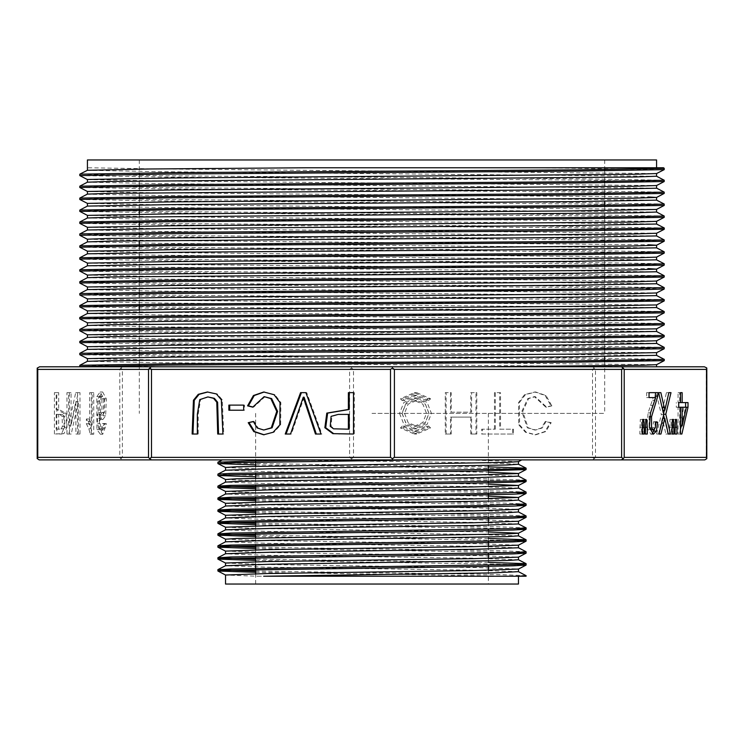 <?xml version="1.0" encoding="UTF-8"?>
<svg xmlns="http://www.w3.org/2000/svg" width="744" height="744" viewBox="0 0 744 744"><rect width="100%" height="100%" fill="white"/><g stroke="black" fill="none" stroke-linecap="round" stroke-linejoin="round"><path stroke-width="0.56" stroke-dasharray="3.72 2.79" d="M404.662 426.173L402.932 427.995L416.761 434.059L430.59 427.995L428.86 426.173L426.34 426.173L414.241 431.474L402.141 426.173L404.662 426.173L416.761 431.474L428.86 426.173M428.86 400.57L416.761 395.269L404.662 400.57L402.141 400.57L414.241 395.269L426.34 400.57L428.86 400.57L430.59 398.747L416.761 392.683L402.932 398.747L404.662 400.57M402.095 413.366L406.391 424.34L416.761 428.888L427.14 424.34L431.436 413.366L427.14 402.402L416.761 397.854L406.391 402.402L402.095 413.366M495.365 429.176L495.365 392.683L500.535 392.683L500.535 429.176L513.481 429.176L513.481 434.059L482.475 434.059L482.475 429.176L495.365 429.176L481.638 429.176L481.638 434.059L512.635 434.059L512.635 429.176L499.698 429.176L499.698 392.683L494.518 392.683L494.518 429.176M446.102 434.059L446.102 392.683L451.283 392.683L451.283 412.176L471.612 412.176L471.612 392.683L476.792 392.683L476.792 434.059L471.612 434.059L471.612 417.068L451.283 417.068L451.283 434.059L445.256 434.059L450.446 434.059L450.446 417.068L470.766 417.068L470.766 434.059L475.946 434.059L475.946 392.683L470.766 392.683L470.766 412.176L450.446 412.176L450.446 392.683L445.256 392.683L445.256 434.059M551.881 405.806L546.701 407.191L535.261 396.664L528.621 398.607L522.707 411.423L528.119 427.791L535.661 430.079L542.162 428.014L546.115 421.439L551.211 422.713L545.64 431.604L535.764 434.766L526.278 432.264L519.628 424.954L519.368 402.588L525.394 394.711L535.68 391.976L546.022 395.52L551.881 405.806L551.044 405.806L545.175 395.52L534.843 391.976L524.557 394.711L518.531 402.588L518.791 424.954L525.431 432.264L534.917 434.766L544.794 431.604L550.374 422.713L545.278 421.439L541.325 428.014L534.815 430.079L527.273 427.791L521.86 411.423L527.775 398.607L534.415 396.664L545.854 407.191L551.044 405.806M66.951 434.059L66.951 392.683L68.662 392.683L68.662 425.196L75.73 392.683L77.562 392.683L77.562 434.059L75.851 434.059L75.851 401.574L68.783 434.059L66.951 434.059L71.219 434.059L78.297 401.574L78.297 434.059L80.008 434.059L80.008 392.683L78.176 392.683L71.099 425.196L71.099 392.683L69.397 392.683L69.397 434.059M102.514 423.522L104.16 423.931L100.338 434.226L96.943 429.483L96.804 396.654L100.18 391.976L103.853 398.877L103.23 415.775L100.421 419.523L98.608 418.175L97.148 414.017L97.622 423.587L98.85 428.693L100.235 430.041L101.891 427.874L102.514 423.522L104.96 423.522L104.337 427.874L102.681 430.041L101.296 428.693L100.059 423.587L99.594 414.017L101.054 418.175L102.867 419.523L105.676 415.775L106.299 398.877L102.626 391.976L99.25 396.654L99.389 429.483L102.784 434.226L106.606 423.931L104.96 423.522M89.689 392.683L91.345 392.683L91.345 434.226L90.275 434.226L88.806 428.693L86.378 423.838L86.378 418.928L89.689 425.047L89.689 392.683L92.135 392.683L92.135 425.047L88.824 418.928L88.824 423.838L91.252 428.693L92.721 434.226L93.79 434.226L93.79 392.683L92.135 392.683M54.414 434.059L54.414 392.683L56.2 392.683L56.2 409.498L63.603 413.153L64.291 427.735L61.547 433.668L54.414 434.059L63.993 433.668L66.737 427.735L66.049 413.153L58.646 409.498L58.646 392.683L56.86 392.683L56.86 434.059M372 159.979L604.705 159.979L372 159.979M656.608 159.979L87.392 159.979M664.215 168.256L652.135 167.735L536.601 167.735L664.234 169.585M87.392 361.324L159.03 362.7L648.256 366.829L169.176 366.829L79.748 365.304M664.234 359.306L576.619 357.817L164.889 354.851L79.738 353.363M664.234 347.364L576.851 345.886L164.833 342.91L79.766 341.422M664.215 335.423L576.832 333.944L164.619 330.968L79.748 329.48M664.253 323.519L576.516 321.994L164.87 319.027L79.738 317.539M664.234 311.541L576.832 310.062L164.805 307.086L79.766 305.598M664.215 299.609L576.591 298.121L164.554 295.145L79.748 293.657M664.225 287.668L576.6 286.18L164.759 283.204L79.785 281.716M664.225 275.726L576.842 274.238L164.582 271.262L79.766 269.774M664.187 263.785L576.461 262.297L164.833 259.321L79.748 257.833M664.225 251.844L576.86 250.356L164.777 247.38L79.766 245.892M664.225 239.903L576.87 238.415L164.582 235.439L79.748 233.96M664.243 227.962L576.609 226.474L165.075 223.507L79.748 222.019M664.234 216.02L576.842 214.532L164.564 211.556L79.766 210.078M664.206 204.079L576.851 202.591L164.591 199.615L79.748 198.137M664.197 192.138L576.842 190.65L164.629 187.683L79.757 186.195M664.234 180.197L576.823 178.718L164.554 175.742L79.775 174.254M169.176 366.829L483.944 366.829M79.766 175.575L167.168 177.063L579.427 180.039L664.234 181.517M79.785 187.516L167.149 189.004L579.437 191.98L664.253 193.459M79.775 199.457L167.391 200.945L579.223 203.921L664.215 205.4M79.775 211.398L167.158 212.886L579.418 215.862L664.234 217.341M79.803 223.34L167.54 224.828L579.111 227.794L664.262 229.282M79.775 235.281L167.14 236.759L579.427 239.735L664.234 241.223M79.775 247.222L167.4 248.71L579.269 251.677L664.253 253.165M79.813 259.163L167.158 260.642L579.176 263.618L664.234 265.106M79.766 271.104L167.158 272.583L579.446 275.559L664.225 277.047M79.794 283.036L167.642 284.534L579.232 287.5L664.253 288.988M79.803 294.977L167.149 296.465L579.362 299.441L664.234 300.929M79.766 306.919L167.158 308.407L579.381 311.383L664.243 312.871M79.748 318.841L167.344 320.348L579.269 323.324L664.253 324.812M79.785 330.801L167.4 332.289L579.418 335.265L664.225 336.753M79.766 342.742L167.14 344.23L579.437 347.206L664.225 348.685M79.803 354.683L167.428 356.171L579.446 359.147L664.253 360.626M79.775 366.625L81.859 366.829M305.617 167.735L536.601 167.735M88.173 167.735L169.632 169.074L656.589 173.566M87.429 179.555L160.62 180.932L656.599 185.507M87.392 191.487L160.648 192.873L648.229 196.983M87.392 203.428L160.555 204.805L656.571 209.39M87.392 215.369L160.797 216.755L656.58 221.349M87.411 227.292L160.657 228.687L656.599 233.263M87.392 239.252L160.778 240.628L648.256 244.748M87.392 251.193L160.63 252.569L656.608 257.145M87.392 263.134L160.657 264.511L648.247 268.621M87.42 275.085L160.983 276.452L656.589 281.055M87.401 286.998L160.648 288.393L656.608 292.978M87.392 298.949L160.648 300.334L656.571 304.91M87.392 310.89L160.816 312.275L656.58 316.851M87.448 322.84L160.602 324.217L656.608 328.802M87.392 334.772L160.657 336.158L656.561 340.733M87.429 346.723L160.453 348.09L656.58 352.693M87.392 358.654L160.509 360.031L656.599 364.616M656.608 355.334L158.937 350.759L87.42 349.382M656.608 343.393L158.751 338.818L87.401 337.441M656.608 331.452L158.705 326.876L87.401 325.5M656.608 319.52L159.086 314.935L87.429 313.559M656.608 307.579L158.788 302.994L87.401 301.618M656.608 295.638L158.779 291.053L87.411 289.676M656.608 283.697L159.067 279.112L87.439 277.735M656.608 271.755L158.816 267.17L87.401 265.794M656.552 259.805L158.993 255.229L87.411 253.834M656.608 247.873L159.077 243.297L87.411 241.912M656.571 235.922L158.825 231.347L87.392 229.961M656.608 223.99L159.225 219.415L87.392 218.038M656.608 212.049L158.798 207.474L87.411 206.097M656.608 200.108L158.798 195.532L87.392 194.156M656.608 188.167L158.881 183.591L87.411 182.215M656.608 176.226L158.946 171.65L87.392 170.255M652.135 167.735L663.146 167.735M648.256 366.829L656.608 366.829M225.506 584.021L518.494 584.021M488.352 584.021L255.648 584.021L488.352 584.021L488.352 570.267M255.648 572.369L518.494 576.265L257.182 576.265L225.506 575.019M255.648 464.907L517.22 468.869M255.648 476.848L517.22 480.81M255.648 488.789L517.22 492.751M255.648 500.731L517.21 504.692M255.648 512.672L517.22 516.634M255.648 524.613L517.21 528.575M255.648 536.545L517.21 540.507M255.648 548.486L517.21 552.448M255.648 560.427L517.22 564.389M518.438 461.606L466.907 459.913L521.674 459.913L222.335 459.913L277.094 459.913L431.79 462.052L493.951 463.121L518.494 464.209M526.082 575.642L497.141 574.498L255.648 571.076M488.352 562.38L255.648 559.135M526.101 551.76L497.085 550.616L255.648 547.193M488.352 538.498L255.648 535.252M526.101 527.877L497.104 526.733L255.648 523.311M526.082 515.936L497.001 514.792L255.648 511.37M526.073 503.995L497.076 502.851L255.648 499.429M526.073 492.054L497.039 490.91L255.648 487.487M526.101 480.113L479.062 478.634L262.409 475.667L217.862 474.188M488.352 466.86L245.343 463.4L217.88 462.247M225.525 467.53L254.615 468.748L488.352 472.254M225.506 479.471L254.56 480.689L488.352 484.195M225.553 491.459L254.597 492.63L488.352 496.136M225.553 503.4L270.36 504.878L476.197 507.836L518.429 509.37M225.553 515.341L270.425 516.82L476.216 519.777L518.466 521.265M225.506 527.226L254.522 528.445L488.352 531.96M225.516 539.168L270.407 540.702L476.179 543.659L518.484 545.138M225.553 551.155L270.37 552.643L476.272 555.601L518.447 557.126M225.553 563.096L270.398 564.584L476.216 567.542L518.494 569.021M515.341 576.265L257.182 576.265M518.494 571.68L473.733 570.174L267.849 567.216L225.506 565.728M518.494 559.739L473.593 558.233L267.71 555.266L225.506 553.787M518.494 547.798L473.556 546.291L267.793 543.334L225.506 541.827M518.494 535.857L473.621 534.35L267.691 531.393L225.506 529.886M518.494 523.916L473.556 522.409L267.84 519.452L225.506 517.973M518.494 511.974L473.593 510.468L267.728 507.51L225.506 506.032M518.494 500.033L473.677 498.526L267.766 495.569L225.506 494.062M518.494 488.092L473.714 486.595L267.803 483.628L225.506 482.121M518.494 476.151L473.612 474.644L267.793 471.687L225.506 470.18M466.907 459.913L277.094 459.913M39.581 459.913L122.565 459.913L120.788 458.695L122.397 457.328L122.397 369.415L120.788 368.048L119.775 369.415L119.775 457.328L120.788 458.695M222.326 459.904L704.419 459.913M704.419 366.829L39.581 366.829M372 413.366L604.705 413.366L372 413.366M594.251 458.695L595.479 457.328L595.479 369.415L594.251 368.048L592.512 369.415L592.512 457.328L594.251 458.695L592.68 459.913M706.791 368.048L706.279 369.415L706.279 457.328L706.791 458.695M351.521 458.695L353.521 457.328L353.521 369.415L351.521 368.048L349.568 369.415L349.568 457.328L351.521 458.695L351.67 459.913M37.2 458.499L37.2 368.243M594.251 368.048L592.68 366.829M351.67 366.829L351.521 368.048M122.565 366.829L120.788 368.048M100.635 412.557L100.217 401.072L101.231 397.417L102.598 396.152L104.402 398.747L104.411 412.557L102.532 415.04L100.635 412.557L98.189 412.557L100.087 415.04L101.965 412.557L101.956 398.747L100.152 396.152L98.785 397.417L97.771 401.072L98.189 412.557M104.16 423.931L106.606 423.931M97.148 414.017L99.594 414.017M101.891 427.874L104.337 427.874M91.345 392.683L93.79 392.683M91.345 434.226L93.79 434.226M90.275 434.226L92.721 434.226M86.378 423.838L88.824 423.838M86.378 418.928L88.824 418.928M89.689 425.047L92.135 425.047M66.951 392.683L69.397 392.683M68.662 392.683L71.099 392.683M68.662 425.196L71.099 425.196M75.73 392.683L78.176 392.683M77.562 392.683L80.008 392.683M77.562 434.059L80.008 434.059M75.851 434.059L78.297 434.059M75.851 401.574L78.297 401.574M68.783 434.059L71.219 434.059M56.2 414.38L56.2 429.176L61.306 428.804L62.431 426.358L62.133 416.361L59.678 414.38L56.2 414.38L62.124 414.38L64.579 416.361L64.877 426.358L63.752 428.804L58.646 429.176L58.646 414.38M59.678 414.38L62.124 414.38M56.2 429.176L58.646 429.176M54.414 392.683L56.86 392.683M56.2 392.683L58.646 392.683M56.2 409.498L58.646 409.498M61.547 433.668L63.993 433.668M197.3 434.059L198.146 434.059L197.3 434.059M192.119 434.059L192.956 434.059M208.701 396.915L200.564 399.658L198.146 414.324L198.146 434.059M217.704 434.059L218.55 434.059M222.884 434.059L223.73 434.059L222.884 434.059M207.836 391.976L217.248 393.985L222.233 399.788L223.73 434.059M244.497 405.099L243.651 405.099L244.497 405.099L244.497 410.214L243.651 410.214L244.497 410.214M228.892 405.099L229.738 405.099M228.892 410.214L229.738 410.214M252.728 407.191L253.574 407.191L252.774 406.977M265.004 396.664L253.574 407.191M253.313 421.439L254.15 421.439L258.103 428.014L264.604 430.079M253.369 421.634L254.15 421.439M264.204 391.976L274.871 394.711L280.897 402.588L280.637 424.954L273.997 432.264L264.083 434.756M306.733 392.683L305.896 392.683L306.733 392.683L321.901 434.059L321.055 434.059L321.901 434.059M300.595 392.683L301.432 392.683M285.268 434.059L286.115 434.059M290.551 434.059L291.397 434.059L290.551 434.059M304.073 397.222L291.397 434.059M315.447 434.059L316.293 434.059M349.187 414.38L339.078 414.38L331.954 416.361L331.08 426.358L334.354 428.804L349.187 429.176M338.232 414.38L339.078 414.38M354.367 392.683L353.53 392.683L354.367 392.683L354.367 434.059L353.53 434.059L354.367 434.059M348.341 392.683L349.187 392.683M348.341 409.498L349.187 409.498M446.102 392.683L445.256 392.683M451.283 392.683L450.446 392.683M451.283 412.176L450.446 412.176M471.612 412.176L470.766 412.176M471.612 392.683L470.766 392.683M476.792 392.683L475.946 392.683M476.792 434.059L475.946 434.059M471.612 434.059L470.766 434.059M471.612 417.068L470.766 417.068M451.283 417.068L450.446 417.068M451.283 434.059L450.446 434.059M495.365 392.683L494.518 392.683M500.535 392.683L499.698 392.683M500.535 429.176L499.698 429.176M513.481 429.176L512.635 429.176M513.481 434.059L512.635 434.059M482.475 434.059L481.638 434.059M482.475 429.176L481.638 429.176M546.701 407.191L545.854 407.191M546.115 421.439L545.278 421.439M551.211 422.713L550.374 422.713M680.518 429.288L679.421 434.059L680.518 434.059L678.072 434.059L678.072 407.247L680.518 407.247L679.728 407.247L679.728 425.894L683.941 407.247L679.728 407.247M680.518 425.894L679.728 425.894M681.299 425.894L685.568 407.247L686.386 407.247L683.941 407.247M679.728 402.588L678.072 402.588L678.072 392.683L680.518 392.683L679.728 392.683L679.728 402.588L688.014 402.588M678.072 392.683L679.728 392.683M678.695 402.588L678.072 402.588M678.695 407.247L676.259 407.247L676.259 402.588M678.072 407.247L676.259 407.247M679.421 434.059L678.072 434.059M673.013 419.411L675.459 419.411L674.018 419.411L674.483 434.059L672.595 434.059L673.013 419.411L674.018 419.411M672.595 427.279L674.483 427.279M674.483 434.059L672.595 434.059M669.991 419.411L672.427 419.411L670.976 419.411L671.432 434.059L669.544 434.059L669.991 419.411L670.976 419.411M669.544 427.279L671.432 427.279M671.432 434.059L669.544 434.059M665.499 407.108L663.062 407.108L666.438 392.683L668.884 392.683L664.346 410.214M663.536 413.543L663.601 415.254M666.438 392.683L668.577 392.683M662.764 410.214L663.062 407.108M663.778 414.548L661.332 414.548L656.236 392.683L658.673 392.683L662.42 410.214M656.236 392.683L658.44 392.683M662.848 418.361L662.309 418.361L658.542 434.059L659.044 434.059L656.599 434.059L661.332 414.548M658.542 434.059L656.599 434.059M664.327 418.361L667.963 434.059L665.843 434.059L662.309 418.361M667.963 434.059L665.843 434.059M646.638 397.566L649.084 397.566L646.638 397.566L646.638 392.683L649.084 392.683L646.638 392.683M655.697 397.566L653.251 397.566L648.089 412.808L646.927 427.13L650.861 434.226L653.306 434.226M652.097 433.854L650.861 434.226M655.976 422.257L655.231 422.257L654.432 429.455M655.976 421.727L653.53 421.727L655.231 422.257M650.898 430.023L652.804 427.819L653.53 421.727M655.166 397.566L649.131 416.742L649.066 427.949L649.8 429.409M657.994 392.683L655.548 392.683M643.318 419.411L645.764 419.411L644.332 419.411L644.788 434.059L642.9 434.059L643.318 419.411L644.332 419.411M642.9 427.279L644.788 427.279M644.788 434.059L642.9 434.059M640.296 419.411L642.742 419.411L641.281 419.411L641.737 434.059L639.849 434.059L640.296 419.411L641.281 419.411M639.849 427.279L641.737 427.279M641.737 434.059L639.849 434.059M402.011 413.366L405.592 422.508L414.241 426.303L422.88 422.508L426.461 413.366L422.88 404.224L414.241 400.439L405.592 404.224L402.011 413.366M399.565 413.366L403.862 424.34L414.241 428.888L424.61 424.34L428.907 413.366L424.61 402.402L414.241 397.854L403.862 402.402L399.565 413.366M404.541 413.366L408.121 422.508L416.761 426.303L425.41 422.508L428.99 413.366L425.41 404.224L416.761 400.439L408.121 404.224L404.541 413.366M426.34 400.57L428.07 398.747L414.241 392.683L400.412 398.747L402.141 400.57M430.59 398.747L428.07 398.747M400.412 398.747L402.932 398.747M402.932 427.995L400.412 427.995L414.241 434.059L428.07 427.995L430.59 427.995M402.141 426.173L400.412 427.995M428.07 427.995L426.34 426.173M353.521 369.415L592.512 369.415M592.512 457.328L353.521 457.328M119.775 457.328L37.479 457.328M37.479 369.415L119.775 369.415M349.568 457.328L122.397 457.328M122.397 369.415L349.568 369.415M706.279 457.328L595.479 457.328M595.479 369.415L706.279 369.415M97.771 401.072L100.217 401.072M101.965 412.557L104.411 412.557M101.956 398.747L104.402 398.747M98.785 397.417L101.231 397.417M96.943 429.483L99.389 429.483M96.804 396.654L99.25 396.654M103.853 398.877L106.299 398.877M103.23 415.775L105.676 415.775M98.608 418.175L101.054 418.175M97.622 423.587L100.059 423.587M98.85 428.693L101.296 428.693M88.806 428.693L91.252 428.693M88.118 421.56L90.563 421.56M61.306 428.804L63.752 428.804M62.431 426.358L64.877 426.358M62.133 416.361L64.579 416.361M63.603 413.153L66.049 413.153M64.291 427.735L66.737 427.735M199.727 399.658L200.564 399.658M221.387 399.788L222.233 399.788M216.402 393.985L217.248 393.985M257.266 428.014L258.103 428.014M273.15 432.264L273.997 432.264M279.8 424.954L280.637 424.954M280.06 402.588L280.897 402.588M274.034 394.711L274.871 394.711M301.125 404.001L301.962 404.001M333.517 428.804L334.354 428.804M330.243 426.358L331.08 426.358M331.108 416.361L331.954 416.361M528.621 398.607L527.775 398.607M528.119 427.791L527.273 427.791M542.162 428.014L541.325 428.014M545.64 431.604L544.794 431.604M526.278 432.264L525.431 432.264M519.628 424.954L518.791 424.954M519.368 402.588L518.531 402.588M525.394 394.711L524.557 394.711M546.022 395.52L545.175 395.52M654.99 400.319L652.553 400.319M653.083 405.527L650.637 405.527M650.535 412.808L648.089 412.808M655.25 427.819L652.804 427.819M649.614 416.742L649.131 416.742M139.295 159.979L139.295 173.017M139.295 174.319L139.295 184.958M139.295 186.26L139.295 196.9M139.295 198.202L139.295 208.841M139.295 214.188L139.295 220.782M139.295 226.13L139.295 232.723M139.295 234.016L139.295 240.749M139.295 245.957L139.295 256.606M139.295 257.898L139.295 268.547M139.295 269.839L139.295 280.479M139.295 281.781L139.295 292.42M139.295 293.722L139.295 304.361M139.295 309.718L139.295 316.302M139.295 317.604L139.295 328.243M139.295 329.546L139.295 340.185M139.295 341.487L139.295 352.126M139.295 353.428L139.295 364.067M139.295 365.369L139.295 413.366M604.705 159.979L604.705 169.52M604.705 170.813L604.705 181.462M604.705 182.754L604.705 193.403M604.705 194.696L604.705 201.289M604.705 206.637L604.705 217.276M604.705 218.578L604.705 229.217M604.705 230.519L604.705 241.158M604.705 242.46L604.705 253.1M604.705 254.402L604.705 265.041M604.705 266.343L604.705 276.982M604.705 278.284L604.705 288.923M604.705 290.225L604.705 300.864M604.705 302.166L604.705 312.806M604.705 314.108L604.705 324.747M604.705 326.039L604.705 336.688M604.705 337.981L604.705 348.629M604.705 349.922L604.705 356.516M604.705 361.863L604.705 413.366M255.648 413.366L255.648 460.889M255.648 466.283L255.648 472.831M255.648 478.225L255.648 484.772M255.648 490.166L255.648 496.713M255.648 502.107L255.648 508.654M255.648 514.048L255.648 520.595M255.648 525.989L255.648 532.527M255.648 537.931L255.648 544.469M255.648 549.872L255.648 556.41M255.648 561.813L255.648 564.491M255.648 573.754L255.648 584.021M488.352 413.366L488.352 465.474M488.352 470.878L488.352 481.517M488.352 482.819L488.352 493.458M488.352 498.62L488.352 505.399M488.352 506.701L488.352 517.34M488.352 522.502L488.352 529.282M488.352 530.584L488.352 541.223M488.352 546.384L488.352 553.164M488.352 558.326L488.352 565.105M102.532 415.04L100.087 415.04M102.598 396.152L100.152 396.152M102.784 434.226L100.338 434.226M102.626 391.976L100.18 391.976M102.867 419.523L100.421 419.523M102.681 430.041L100.235 430.041M59.501 434.059L61.947 434.059M208.246 391.976L207.409 391.976M264.511 434.766L263.664 434.766M264.585 391.976L263.748 391.976M338.771 434.059L339.608 434.059M534.415 396.664L535.261 396.664M534.815 430.079L535.661 430.079M534.917 434.766L535.764 434.766M534.843 391.976L535.68 391.976M416.761 397.854L414.241 397.854M416.761 428.888L414.241 428.888M416.761 400.439L414.241 400.439M416.761 426.303L414.241 426.303M416.761 395.269L414.241 395.269M416.761 392.683L414.241 392.683M416.761 431.474L414.241 431.474M416.761 434.059L414.241 434.059"/><path stroke-width="1.12" d="M647.234 427.279L646.769 419.411L645.764 419.411L645.346 434.059L647.234 434.059L647.234 427.279L645.346 427.279M665.815 414.241L671.023 392.683L668.884 392.683L664.857 410.214L660.886 392.683L658.673 392.683L663.778 414.548L659.044 434.059L660.988 434.059L664.755 418.361L668.289 434.059L670.409 434.059L665.815 414.241L663.704 414.241M676.928 427.279L676.463 419.411L675.459 419.411L675.041 434.059L676.928 434.059L676.928 427.279L675.041 427.279M682.174 402.588L682.174 392.683L680.518 392.683L680.518 402.588L678.695 402.588L678.695 407.247L680.518 407.247L680.518 434.059L681.867 434.059L688.014 407.247L688.014 402.588L680.518 402.588M673.878 427.279L673.422 419.411L672.427 419.411L671.99 434.059L673.878 434.059L673.878 427.279L671.99 427.279M649.084 392.683L649.084 397.566L655.697 397.566L650.535 412.808L649.373 427.13L653.306 434.226L656.366 431.167L657.677 422.257L655.976 421.727L655.25 427.819L653.344 430.023L651.502 427.949L651.577 416.742L657.798 396.208L657.994 392.683L649.084 392.683L655.548 392.683L655.166 397.566M644.183 427.279L643.727 419.411L642.742 419.411L642.295 434.059L644.183 434.059L644.183 427.279L642.295 427.279M321.055 434.059L305.896 392.683L300.595 392.683L285.268 434.059L290.551 434.059L303.236 397.222L315.447 434.059L321.055 434.059L316.293 434.059L304.073 397.222L303.236 397.222M243.651 410.214L243.651 405.099L228.892 405.099L228.892 410.214L243.651 410.214L229.738 410.214L229.738 405.099L243.651 405.099M192.119 434.059L197.3 434.059L197.3 414.324L199.727 399.658L207.855 396.915L213.5 398.3L216.764 402.244L217.704 434.059L222.884 434.059L221.387 399.788L216.402 393.985L207.409 391.976L198.276 394.283L193.459 400.253L192.119 434.059M247.547 405.806L252.728 407.191L264.167 396.664L270.807 398.607L276.722 411.423L271.309 427.791L263.767 430.079L257.266 428.014L253.313 421.439L248.217 422.713L253.788 431.604L263.664 434.766L273.15 432.264L279.8 424.954L280.06 402.588L274.034 394.711L263.748 391.976L253.406 395.52L247.547 405.806L248.384 405.806L254.253 395.52L264.204 391.976M353.53 434.059L353.53 392.683L348.341 392.683L348.341 409.498L326.839 413.153L324.849 427.735L332.81 433.668L353.53 434.059L333.656 433.668L325.686 427.735L327.676 413.153L349.187 409.498L349.187 392.683L353.53 392.683M87.392 170.255L87.392 159.979L656.608 159.979L656.608 167.735M656.599 355.353L574.033 356.832L110.14 360.552L87.411 361.296L79.766 365.276L167.493 363.788L579.111 360.821L664.262 359.333L664.253 360.626M79.748 354.656L79.766 353.335L167.381 351.847L579.251 348.88L664.253 347.392L664.253 348.685M656.571 331.471L573.847 332.959L110.289 336.669L87.42 337.413L79.785 341.394L167.158 339.915L579.399 336.939L664.243 335.451L664.253 336.753M656.608 316.86L656.608 319.529L635.19 320.273L110.354 324.728L87.42 325.472L79.766 329.453L167.372 327.964L579.185 324.998L664.262 323.51L664.253 324.812M87.439 313.522L79.766 317.511L167.391 316.033L579.251 313.057L664.253 311.569L664.253 312.871M79.785 305.579L167.205 304.091L579.399 301.115L664.234 299.627L664.253 300.929M656.599 283.706L573.866 285.194L173.027 288.161L87.429 289.649L79.775 293.638L167.605 292.141L579.241 289.174L664.253 287.686L664.253 288.988L640.826 289.751L164.805 293.471L79.785 294.959M656.589 271.765L574.005 273.253L110.168 276.973L87.448 277.698L79.803 281.697L167.149 280.209L579.427 277.233L664.253 275.745L664.253 277.047M87.42 265.766L79.785 269.756L167.158 268.268L579.427 265.292L664.215 263.804M79.775 257.815L167.316 256.327L578.981 253.36L664.243 251.863L664.253 253.165M79.794 245.873L167.177 244.385L579.446 241.409L664.253 239.921L664.253 241.223M79.766 233.932L167.335 232.444L579.223 229.468L664.271 227.99L664.253 229.282L576.674 230.798L164.731 233.765L79.748 235.253L79.748 233.96L87.42 229.952L172.72 228.464L573.829 225.488L656.608 224L664.243 227.971M656.608 209.399L656.608 212.059L635.023 212.812L110.103 217.267L87.42 218.011L79.775 221.991L167.168 220.503L579.409 217.527L664.253 216.048L664.253 217.341M87.429 206.06L79.794 210.05L167.316 208.562L579.232 205.595L664.234 204.107L664.253 205.4M656.589 188.185L573.791 189.673L110.363 193.384L87.42 194.128L79.766 198.109L167.102 196.63L579.195 193.654L664.215 192.166M656.608 173.575L656.608 176.244L635.264 176.979L110.419 181.443L87.429 182.178L79.785 186.167L167.121 184.689L579.418 181.713L664.253 180.225L664.253 181.517M663.146 167.735L305.617 167.735L149.767 168.99L87.411 170.246L79.794 174.226L167.447 172.738L579.399 169.772L664.243 168.284L664.253 169.585M664.206 169.604L576.851 171.092L164.591 174.068L79.748 175.556L79.748 174.254M87.411 191.478L170.162 189.99L633.6 186.27L656.58 185.535L664.215 181.545L576.563 183.033L164.582 186.009L79.766 187.488L79.748 186.195M87.401 203.419L169.976 201.931L633.628 198.211L656.58 197.476L664.234 193.487L576.619 194.975L164.815 197.941L79.748 199.429L79.748 198.137M656.552 209.427L664.187 205.428L576.832 206.916L164.582 209.892L79.748 211.37L79.748 210.078M87.411 227.292L170.246 225.804L633.879 222.093L656.58 221.349L664.215 217.369L576.581 218.857L164.601 221.833L79.785 223.312M87.401 251.174L170.469 249.686L633.674 245.976L656.599 245.222L664.215 241.251L576.814 242.73L164.564 245.706L79.757 247.194L79.748 245.892M87.411 263.116L169.976 261.628L633.786 257.917L656.58 257.173L664.234 253.193L576.554 254.681L164.963 257.647L79.785 259.135M656.571 269.123L664.215 265.134L576.842 266.612L164.591 269.588L79.748 271.076L79.748 269.774M87.401 286.998L170.199 285.51L633.711 281.79L656.589 281.055L664.206 277.075L576.591 278.563L164.573 281.53L79.766 283.018L79.748 281.716M79.766 306.919L87.392 310.88L170.116 309.392L570.936 306.426L656.552 304.947L664.206 300.948L576.87 302.436L164.591 305.412L79.748 306.9L79.748 305.598M656.571 316.879L664.215 312.889L576.433 314.377L164.87 317.353L79.738 318.841L79.748 317.539M79.775 330.81L87.392 334.763L169.985 333.275L571.42 330.299L656.58 328.82L664.234 324.83L576.832 326.318L164.517 329.294L79.757 330.782L79.748 329.48M664.197 336.772L576.377 338.26L164.833 341.236L79.748 342.724L79.748 341.422M79.794 354.702L87.392 358.645L170.106 357.157L571.262 354.181L656.58 352.693L664.206 348.713L576.572 350.201L164.573 353.177L79.775 354.656M656.608 364.625L656.608 366.829L483.944 366.829L643.737 365.183L656.58 364.634L664.234 360.654L576.34 362.142L164.61 365.118L79.748 366.597L79.748 365.304M664.215 169.613L656.561 173.585L633.59 174.328L169.948 178.048L87.401 179.537M648.229 196.983L656.599 197.448M656.552 209.408L571.067 210.896L170.218 213.863L87.401 215.351M664.234 229.31L656.571 233.291L633.6 234.035L108.856 238.489L87.392 239.233L87.392 241.902M648.256 244.748L656.617 245.204M648.247 268.621L656.571 269.114L633.544 269.858L571.178 270.602L108.726 274.322L87.392 275.057L87.392 277.726M664.234 289.016L656.58 292.997L633.758 293.731L169.967 297.451L87.42 298.939M656.561 316.87L571.429 318.358L170.227 321.334L87.42 322.822M664.206 336.79L656.543 340.752L633.572 341.496L170.116 345.216L87.401 346.704M87.42 349.382L172.664 347.867L573.801 344.9L656.599 343.412M87.448 313.531L172.627 312.052L573.745 309.076L656.589 307.588M79.775 305.57L87.42 301.59L110.428 300.846L573.996 297.135L656.589 295.647M87.42 265.775L172.72 264.287L574.005 261.311L656.571 259.823M79.766 257.815L87.411 253.834L172.822 252.346L573.605 249.37L656.608 247.882L664.225 251.835M79.785 245.864L87.439 241.893L110.186 241.149L573.959 237.429L656.589 235.941M87.429 206.069L172.617 204.581L573.987 201.605L656.589 200.127M518.494 576.265L263.757 576.265L526.138 576.265L518.494 576.265L518.494 584.021L225.506 584.021L225.506 574.991L267.775 573.512L473.621 570.555L518.447 569.067L526.082 565.096M423.662 459.913L235.067 462.638L217.899 463.596L255.648 464.907M517.22 468.869L526.073 469.566L479.08 471.045L229.403 474.746L217.908 475.528L255.648 476.848M517.22 480.81L526.092 481.498L513.155 482.242L479.043 482.986L229.412 486.688L217.918 487.469L255.648 488.789M517.22 492.751L526.092 493.439L513.1 494.183L478.978 494.927L229.403 498.629L217.927 499.41L255.648 500.731M517.21 504.692L526.101 505.381L513.165 506.125L479.099 506.859L229.44 510.57L217.927 511.351L255.648 512.672M517.22 516.634L526.092 517.322L513.128 518.066L479.015 518.81L229.422 522.511L217.918 523.292L255.648 524.613M517.21 528.575L526.101 529.263L513.165 530.007L479.071 530.742L229.422 534.452L217.899 535.234L255.648 536.545M517.21 540.507L526.092 541.204L513.165 541.948L479.062 542.683L229.403 546.394L217.899 547.175L255.648 548.486M517.21 552.448L526.073 553.145L513.137 553.889L479.099 554.624L229.422 558.326L217.908 559.116L255.648 560.427M517.22 564.389L526.082 565.087L513.165 565.831L479.071 566.565L229.468 570.267L217.918 571.057L255.648 572.369M518.931 576.265L526.12 575.679L518.494 571.68M255.648 571.076L217.862 569.709L230.835 568.928L514.569 564.482L526.092 563.701L488.352 562.38M255.648 559.135L217.88 557.768L230.826 556.986L514.55 552.541L526.138 551.797L518.494 547.798L476.272 549.295L270.444 552.262L225.553 553.741L217.918 557.721M255.648 547.193L217.88 545.826L230.863 545.045L514.606 540.6L526.092 539.819L488.352 538.498M255.648 535.252L217.862 533.894L230.863 533.104L514.578 528.659L526.148 527.924L518.494 523.916L476.197 525.422L270.435 528.38L225.553 529.858L217.908 533.848M255.648 523.311L217.853 521.953L230.91 521.163L514.588 516.717L526.12 515.983L518.494 511.974M255.648 511.37L217.862 510.012L230.817 509.221L481.619 505.52L526.073 503.995M255.648 499.429L217.862 498.071L230.882 497.28L481.61 493.579L526.073 492.054M255.648 487.487L217.862 486.13L230.817 485.339L514.578 480.903L526.148 480.159L518.494 476.151L476.207 477.657L237.922 481.359L225.553 482.103L217.908 486.083M217.862 475.49L217.908 474.142L230.845 473.398L514.606 468.962L526.092 468.171L488.352 466.86M217.88 462.247L247.092 461.057L320.339 459.913M521.684 459.922L518.438 461.606L506.106 462.349L236.462 466.786L225.525 467.53L225.506 470.18M488.352 472.254L518.494 473.5L518.494 476.179M526.082 469.566L518.447 473.547L473.714 475.025L236.49 478.727L225.506 479.471L225.506 482.121M488.352 484.195L518.494 485.441L518.494 488.12L507.501 488.855L237.903 493.3L225.553 494.044L217.908 498.024M526.092 481.508L518.447 485.488L473.705 486.967L267.756 489.933L225.506 491.412L217.918 487.478M488.352 496.136L518.438 497.429L473.565 498.908L267.784 501.865L225.516 503.353L217.918 499.419M526.101 505.381L518.429 509.37L473.686 510.849L267.738 513.806L225.506 515.294L217.918 511.361M518.494 523.934L518.466 521.265L473.584 522.79L267.84 525.748L225.506 527.226L225.506 529.886M488.352 531.96L518.475 533.197L518.494 535.875L507.464 536.619L270.425 540.321L225.562 541.799L217.918 545.78M526.101 529.263L518.429 533.253L506.041 533.987L236.471 538.433L225.516 539.168L225.506 541.827M518.494 547.817L518.484 545.138L473.668 546.673L267.775 549.63L225.506 551.109L217.899 547.175M526.082 553.155L518.447 557.126L473.677 558.614L267.803 561.571L225.506 563.05L217.908 559.116M263.757 576.265L492.798 572.843L518.494 571.699L518.447 569.067M217.908 569.662L225.562 565.682L270.481 564.203L507.51 560.502L518.494 559.758L518.494 557.107M217.899 521.907L225.562 517.917L270.342 516.438L507.51 512.737L518.475 512.002L518.494 509.342M217.899 509.966L225.562 505.985L270.36 504.497L507.52 500.796L518.484 500.061L518.494 497.401M217.908 474.142L225.562 470.162L270.407 468.683L507.52 464.972L518.494 464.237L518.494 461.578M624.225 457.328L623.212 458.695L621.603 457.328L621.603 369.415L623.212 368.048L624.225 369.415L624.225 457.328L706.521 457.328L706.791 458.695L704.828 459.885L39.172 459.885L37.2 458.499L37.209 368.048L37.721 369.415L37.721 457.328L37.209 458.695M122.565 459.913L222.298 459.913L217.927 462.191M37.209 368.048L39.581 366.829L704.419 366.829L706.679 367.889L706.521 369.415L624.225 369.415M621.435 459.913L623.212 458.695M392.479 368.048L394.432 369.415L394.432 457.328L392.479 458.695L390.479 457.328L390.479 369.415L392.479 368.048L392.33 366.829M392.33 459.913L392.479 458.695M151.488 457.328L149.749 458.695L148.521 457.328L148.521 369.415L149.749 368.048L151.488 369.415L151.488 457.328L390.479 457.328M151.32 459.913L149.749 458.695M623.212 368.048L621.435 366.829M151.32 366.829L149.749 368.048M197.3 434.059L192.956 434.059L194.305 400.253L199.113 394.283L207.836 391.976M222.884 434.059L218.55 434.059L217.601 402.244L214.346 398.3L207.855 396.915M252.774 406.977L248.384 405.806M263.767 430.079L272.155 427.791L277.568 411.423L271.653 398.607L264.167 396.664M248.217 422.713L253.369 421.634M264.083 434.756L254.634 431.604L249.054 422.713M290.551 434.059L286.115 434.059L301.432 392.683L305.896 392.683M338.232 414.38L349.187 414.38L349.187 429.176L333.517 428.804L330.243 426.358L331.108 416.361L338.232 414.38M348.341 414.38L348.341 429.176M332.81 433.668L333.656 433.668M682.174 407.247L686.386 407.247L682.174 425.894L682.174 407.247L680.518 407.247M682.174 425.894L680.518 425.894M682.174 392.683L680.518 392.683M681.867 434.059L680.518 434.059M688.014 407.247L686.386 407.247M681.299 425.894L680.518 429.288M685.568 402.588L685.568 407.247M676.463 419.411L675.459 419.411M676.928 434.059L675.041 434.059M673.422 419.411L672.427 419.411M673.878 434.059L671.99 434.059M671.023 392.683L668.884 392.683M664.346 410.214L663.536 413.543M664.857 410.214L662.764 410.214M660.886 392.683L658.673 392.683M660.988 434.059L659.044 434.059M664.755 418.361L662.848 418.361M670.409 434.059L668.289 434.059M663.601 415.254L664.327 418.361M653.251 397.566L649.084 397.566M654.432 429.455L652.097 433.854M657.677 422.257L655.976 422.257M649.8 429.409L653.344 430.023M657.798 396.208L655.352 396.208M646.769 419.411L645.764 419.411M647.234 434.059L645.346 434.059M643.727 419.411L642.742 419.411M644.183 434.059L642.295 434.059M706.521 457.328L706.521 369.415M390.479 369.415L151.488 369.415M394.432 457.328L621.603 457.328M621.603 369.415L394.432 369.415M37.721 457.328L148.521 457.328M148.521 369.415L37.721 369.415M213.5 398.3L214.346 398.3M216.764 402.244L217.601 402.244M198.276 394.283L199.113 394.283M193.459 400.253L194.305 400.253M270.807 398.607L271.653 398.607M271.309 427.791L272.155 427.791M253.788 431.604L254.634 431.604M253.406 395.52L254.253 395.52M305.282 404.001L306.128 404.001M326.839 413.153L327.676 413.153M324.849 427.735L325.686 427.735M664.271 407.452L662.123 407.452M663.695 423.085L661.704 423.085M656.366 431.167L653.92 431.167M651.502 427.949L649.493 427.949M651.577 416.742L649.614 416.742M664.253 265.106L664.253 263.804M664.253 193.459L664.253 192.166M79.748 294.959L79.748 293.657M79.748 259.135L79.748 257.833M79.748 223.312L79.748 222.019M79.766 175.575L87.392 179.546L87.392 182.196M79.785 187.525L87.392 191.487L87.392 194.138M79.775 199.457L87.392 203.428L87.392 206.079M79.766 211.398L87.392 215.369M79.794 223.349L87.392 227.311L87.392 229.961M79.766 235.281L87.392 239.252M79.775 247.222L87.392 251.193L87.392 253.844M79.803 259.172L87.392 263.134M79.766 271.104L87.392 275.066M79.785 283.046L87.392 287.007L87.392 289.667M79.794 294.996L87.392 298.949L87.392 301.608M79.766 318.86L87.392 322.831M79.766 342.742L87.392 346.713L87.392 349.382M656.608 352.684L656.608 355.334L664.234 359.306M87.439 349.345L79.766 353.335M656.608 340.743L656.608 343.393L664.234 347.364M656.608 328.802L656.608 331.452L664.215 335.423M656.608 319.52L664.234 323.491M656.608 304.919L656.608 307.579L664.234 311.541M656.608 292.978L656.608 295.638L664.215 299.599M656.608 281.037L656.608 283.697L664.225 287.658M656.608 269.086L656.608 271.755L664.225 275.717M656.608 259.814L664.197 263.767M656.608 233.281L656.608 235.932L664.225 239.903M656.608 212.049L664.234 216.02M656.608 200.108L664.215 204.07M656.608 185.516L656.608 188.167L664.206 192.119M656.608 176.226L664.234 180.197M663.164 167.707L664.215 168.256M656.608 197.448L656.608 200.127M87.392 215.351L87.392 218.02M656.608 221.34L656.608 224M656.608 245.222L656.608 247.882M87.392 263.116L87.392 265.785M656.608 257.145L656.608 259.823M87.392 310.88L87.392 313.55M87.392 322.822L87.392 325.481M87.392 334.763L87.392 337.423M87.392 358.645L87.392 361.324M526.138 576.265L526.138 575.679M526.138 565.04L526.138 563.738M526.138 553.099L526.138 551.797M526.138 541.158L526.138 539.865M526.138 529.216L526.138 527.924M526.138 517.275L526.138 515.983M526.138 505.334L526.138 504.041M526.138 493.402L526.138 492.1M526.138 481.461L526.138 480.168M526.138 469.52L526.138 468.218M217.862 571.011L217.862 569.709M217.862 559.07L217.862 557.768M217.862 547.128L217.862 545.826M217.862 535.187L217.862 533.894M217.862 523.246L217.862 521.953M217.862 511.305L217.862 510.012M217.862 499.373L217.862 498.071M217.862 487.432L217.862 486.13M217.862 463.549L217.862 462.247M225.506 467.548L217.899 463.596M225.506 479.489L217.908 475.537M518.438 497.429L526.092 493.449M518.429 521.321L526.092 517.322M225.506 527.254L217.918 523.302M225.506 539.195L217.899 535.234M518.438 545.194L526.101 541.204M225.506 575.019L217.918 571.067M526.092 563.692L518.494 559.739M526.092 539.819L518.494 535.857M526.082 503.986L518.494 500.033M526.082 492.044L518.494 488.092M526.092 468.171L518.494 464.209M225.506 491.412L225.506 494.062M225.506 503.353L225.506 506.004M225.506 515.294L225.506 517.945M225.506 551.109L225.506 553.769M225.506 563.05L225.506 565.71M139.295 173.017L139.295 174.319M139.295 184.958L139.295 186.26M139.295 196.9L139.295 198.202M139.295 208.841L139.295 214.188M139.295 220.782L139.295 226.13M139.295 232.723L139.295 234.016M139.295 240.749L139.295 245.957M139.295 256.606L139.295 257.898M139.295 268.547L139.295 269.839M139.295 280.479L139.295 281.781M139.295 292.42L139.295 293.722M139.295 304.361L139.295 309.718M139.295 316.302L139.295 317.604M139.295 328.243L139.295 329.546M139.295 340.185L139.295 341.487M139.295 352.126L139.295 353.428M139.295 364.067L139.295 365.369M604.705 169.52L604.705 170.813M604.705 181.462L604.705 182.754M604.705 193.403L604.705 194.696M604.705 201.289L604.705 206.637M604.705 217.276L604.705 218.578M604.705 229.217L604.705 230.519M604.705 241.158L604.705 242.46M604.705 253.1L604.705 254.402M604.705 265.041L604.705 266.343M604.705 276.982L604.705 278.284M604.705 288.923L604.705 290.225M604.705 300.864L604.705 302.166M604.705 312.806L604.705 314.108M604.705 324.747L604.705 326.039M604.705 336.688L604.705 337.981M604.705 348.629L604.705 349.922M604.705 356.516L604.705 361.863M255.648 460.889L255.648 466.283M255.648 472.831L255.648 478.225M255.648 484.772L255.648 490.166M255.648 496.713L255.648 502.107M255.648 508.654L255.648 514.048M255.648 520.595L255.648 525.989M255.648 532.527L255.648 537.931M255.648 544.469L255.648 549.872M255.648 556.41L255.648 561.813M255.648 564.491L255.648 573.754M488.352 465.474L488.352 470.878M488.352 481.517L488.352 482.819M488.352 493.458L488.352 498.62M488.352 505.399L488.352 506.701M488.352 517.34L488.352 522.502M488.352 529.282L488.352 530.584M488.352 541.223L488.352 546.384M488.352 553.164L488.352 558.326M488.352 565.105L488.352 570.267M706.8 458.481L706.8 368.252"/></g></svg>
